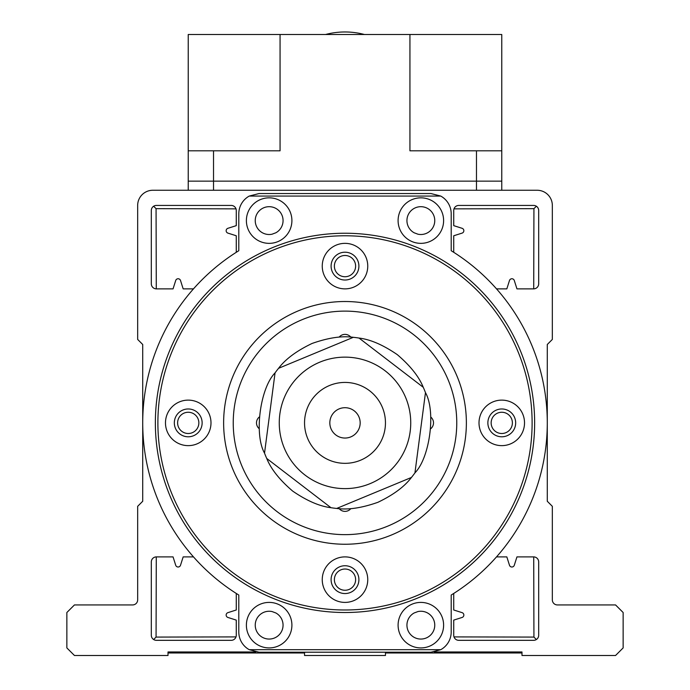 <?xml version="1.0" encoding="UTF-8"?>
<svg xmlns="http://www.w3.org/2000/svg" width="690" height="690" viewBox="0 0 690 690"><rect width="100%" height="100%" fill="white"/><g stroke="black" fill="none" stroke-linecap="round" stroke-linejoin="round"><path stroke-width="1.03" d="M193.476 556.89L183.169 556.89L180.521 565.239A2.527 2.527 0 0 1 175.7 565.239L173.052 556.89L156.371 556.89A5.054 5.054 0 0 0 151.317 561.945L151.317 635.274A5.054 5.054 0 0 0 156.371 640.329L231.219 640.329A5.054 5.054 0 0 0 236.273 635.274L236.273 620.112L227.924 617.464A2.527 2.527 0 0 1 227.924 612.642L236.273 609.995L236.273 593.452M236.273 252.298L236.273 235.764L227.924 233.117A2.527 2.527 0 0 1 227.924 228.295L236.273 225.647L236.273 210.484A5.054 5.054 0 0 0 231.219 205.43L156.371 205.43A5.054 5.054 0 0 0 151.317 210.484L151.317 283.814A5.054 5.054 0 0 0 156.371 288.869L173.052 288.869L175.7 280.52A2.527 2.527 0 0 1 180.521 280.52L183.169 288.869L193.476 288.869M453.727 593.452L453.727 609.995L462.076 612.642A2.527 2.527 0 0 1 462.076 617.464L453.727 620.112L453.727 635.274A5.054 5.054 0 0 0 458.781 640.329L533.629 640.329A5.054 5.054 0 0 0 538.683 635.274L538.683 561.945A5.054 5.054 0 0 0 533.629 556.89L516.948 556.89L514.3 565.239A2.527 2.527 0 0 1 509.479 565.239L506.831 556.89L496.524 556.89M496.524 288.869L506.831 288.869L509.479 280.52A2.527 2.527 0 0 1 514.3 280.52L516.948 288.869L533.629 288.869A5.054 5.054 0 0 0 538.683 283.814L538.683 210.484A5.054 5.054 0 0 0 533.629 205.43L458.781 205.43A5.054 5.054 0 0 0 453.727 210.484L453.727 225.647L462.076 228.295A2.527 2.527 0 0 1 462.076 233.117L453.727 235.764L453.727 252.298M434.157 651.964L521.994 651.964L521.994 655.5L615.549 655.5L623.139 647.919L623.139 612.513L615.549 604.932L557.391 604.932A5.054 5.054 0 0 1 552.336 599.869L552.336 506.322L547.282 501.259L547.282 344.491L552.336 339.437L552.336 205.43A15.171 15.171 0 0 0 537.165 190.259L152.835 190.259A15.171 15.171 0 0 0 137.664 205.43L137.664 339.437L142.718 344.491L142.718 501.259L137.664 506.322L137.664 599.869A5.054 5.054 0 0 1 132.609 604.932L74.451 604.932L66.861 612.513L66.861 647.919L74.451 655.5L168.006 655.5L168.006 651.964L255.843 651.964M304.54 652.214L304.54 655.5L385.46 655.5L385.46 652.214M334.383 266.107A10.617 10.617 0 0 0 345 276.733A10.617 10.617 0 0 0 355.617 266.107A10.617 10.617 0 0 0 345 255.49A10.617 10.617 0 0 0 334.383 266.107M491.151 422.875A10.617 10.617 0 0 0 501.768 433.501A10.617 10.617 0 0 0 512.385 422.875A10.617 10.617 0 0 0 501.768 412.258A10.617 10.617 0 0 0 491.151 422.875M334.383 579.643A10.617 10.617 0 0 0 345 590.261A10.617 10.617 0 0 0 355.617 579.643A10.617 10.617 0 0 0 345 569.026A10.617 10.617 0 0 0 334.383 579.643M177.615 422.875A10.617 10.617 0 0 0 188.232 433.501A10.617 10.617 0 0 0 198.849 422.875A10.617 10.617 0 0 0 188.232 412.258A10.617 10.617 0 0 0 177.615 422.875M398.096 625.157A22.753 22.753 0 0 0 420.857 647.919A22.753 22.753 0 0 0 443.61 625.157A22.753 22.753 0 0 0 420.857 602.405A22.753 22.753 0 0 0 398.096 625.157M398.096 220.602A22.753 22.753 0 0 0 420.857 243.354A22.753 22.753 0 0 0 443.61 220.602A22.753 22.753 0 0 0 420.857 197.84A22.753 22.753 0 0 0 398.096 220.602M246.39 220.602A22.753 22.753 0 0 0 269.143 243.354A22.753 22.753 0 0 0 291.905 220.602A22.753 22.753 0 0 0 269.143 197.84A22.753 22.753 0 0 0 246.39 220.602M246.39 625.157A22.753 22.753 0 0 0 269.143 647.919A22.753 22.753 0 0 0 291.905 625.157A22.753 22.753 0 0 0 269.143 602.405A22.753 22.753 0 0 0 246.39 625.157M249.237 649.687L259.035 652.214L430.965 652.214L440.763 649.687L249.237 649.687A20.226 20.226 0 0 1 238.8 631.988L238.8 595.039A202.282 202.282 0 0 1 238.8 250.72L238.8 213.771A20.226 20.226 0 0 1 249.237 196.072L440.763 196.072L430.965 193.545L259.035 193.545L249.237 196.072M414.164 232.789A13.904 13.904 0 0 1 420.857 206.69A13.904 13.904 0 0 1 434.76 220.602A13.904 13.904 0 0 1 417.881 234.186A202.282 202.282 0 0 0 414.164 232.789M272.119 234.186A13.904 13.904 0 0 1 255.24 220.602A13.904 13.904 0 0 1 269.143 206.69A13.904 13.904 0 0 1 275.836 232.789A202.282 202.282 0 0 0 272.119 234.186M283.055 625.157A13.904 13.904 0 0 1 269.143 639.061A13.904 13.904 0 0 1 255.24 625.157A13.904 13.904 0 0 1 272.119 611.573A202.282 202.282 0 0 0 275.836 612.962A13.904 13.904 0 0 1 283.055 625.157M434.76 625.157A13.904 13.904 0 0 1 420.857 639.061A13.904 13.904 0 0 1 414.164 612.962A202.282 202.282 0 0 0 417.881 611.573A13.904 13.904 0 0 1 434.76 625.157M440.763 196.072A20.226 20.226 0 0 1 451.2 213.771L451.2 250.72A202.282 202.282 0 0 1 451.2 595.039L451.2 631.988A20.226 20.226 0 0 1 440.763 649.687M345 602.405A22.753 22.753 0 0 0 367.753 579.643A22.753 22.753 0 0 0 345 556.89A22.753 22.753 0 0 0 322.247 579.643A22.753 22.753 0 0 0 345 602.405M501.768 445.636A22.753 22.753 0 0 0 524.521 422.875A22.753 22.753 0 0 0 501.768 400.122A22.753 22.753 0 0 0 479.007 422.875A22.753 22.753 0 0 0 501.768 445.636M345 288.869A22.753 22.753 0 0 0 367.753 266.107A22.753 22.753 0 0 0 345 243.354A22.753 22.753 0 0 0 322.247 266.107A22.753 22.753 0 0 0 345 288.869M188.232 445.636A22.753 22.753 0 0 0 210.993 422.875A22.753 22.753 0 0 0 188.232 400.122A22.753 22.753 0 0 0 165.479 422.875A22.753 22.753 0 0 0 188.232 445.636M345 235.773A187.111 187.111 0 0 0 157.889 422.875A187.111 187.111 0 0 0 345 609.986A187.111 187.111 0 0 0 532.111 422.875A187.111 187.111 0 0 0 345 235.773M345 612.513A189.638 189.638 0 0 1 155.362 422.875A189.638 189.638 0 0 1 345 233.237A189.638 189.638 0 0 1 534.638 422.875A189.638 189.638 0 0 1 345 612.513M188.232 408.972A13.904 13.904 0 0 1 202.136 422.875A13.904 13.904 0 0 1 188.232 436.787A13.904 13.904 0 0 1 174.329 422.875A13.904 13.904 0 0 1 188.232 408.972M345 252.204A13.904 13.904 0 0 1 358.904 266.107A13.904 13.904 0 0 1 345 280.019A13.904 13.904 0 0 1 331.096 266.107A13.904 13.904 0 0 1 345 252.204M501.768 408.972A13.904 13.904 0 0 1 515.672 422.875A13.904 13.904 0 0 1 501.768 436.787A13.904 13.904 0 0 1 487.865 422.875A13.904 13.904 0 0 1 501.768 408.972M345 565.74A13.904 13.904 0 0 1 358.904 579.643A13.904 13.904 0 0 1 345 593.555A13.904 13.904 0 0 1 331.096 579.643A13.904 13.904 0 0 1 345 565.74M339.178 508.651A7.581 7.581 0 0 0 350.822 508.651M430.776 428.706A7.581 7.581 0 0 0 430.776 417.053M259.224 417.053A7.581 7.581 0 0 0 259.224 428.706M223.629 422.875A121.371 121.371 0 0 1 345 301.513A121.371 121.371 0 0 1 466.371 422.875A121.371 121.371 0 0 1 345 544.246A121.371 121.371 0 0 1 223.629 422.875M233.237 422.875A111.763 111.763 0 0 1 345 311.121A111.763 111.763 0 0 1 456.763 422.875A111.763 111.763 0 0 1 345 534.638A111.763 111.763 0 0 1 233.237 422.875M350.822 337.108A7.581 7.581 0 0 0 339.178 337.108M453.994 636.905L533.931 637.086L533.715 556.89M153.637 639.527L156.069 637.086L236.006 636.905M156.069 637.086L156.285 556.89M168.006 652.973L304.54 652.973M385.46 652.973L521.994 652.973M536.363 206.232L533.931 208.665L533.715 288.869M156.285 288.869L156.069 208.665L236.006 208.854M453.994 208.854L533.931 208.665M536.363 639.527L533.931 637.086M153.637 206.232L156.069 208.665M360.171 422.875A15.171 15.171 0 0 1 345 438.047A15.171 15.171 0 0 1 329.829 422.875A15.171 15.171 0 0 1 345 407.704A15.171 15.171 0 0 1 360.171 422.875M360.499 460.247A40.46 40.46 0 0 0 382.372 407.385A40.46 40.46 0 0 0 329.501 385.512A40.46 40.46 0 0 0 307.628 438.374A40.46 40.46 0 0 0 360.499 460.247M319.815 362.155A65.74 65.74 0 0 0 284.271 448.06A65.74 65.74 0 0 0 370.185 483.604A65.74 65.74 0 0 0 405.729 397.699A65.74 65.74 0 0 0 319.815 362.155M353.315 337.315L278.57 368.305C285.462 359.128 296.622 350.848 312.07 343.465C328.259 337.746 342.007 335.694 353.315 337.315A85.965 85.965 0 0 1 359.05 338.065C370.435 339.437 383.183 344.966 397.302 354.651C410.352 365.812 419.003 376.697 423.263 387.297A85.965 85.965 0 0 1 425.471 392.636C436.028 411.197 429.896 457.668 414.949 472.857A85.965 85.965 0 0 1 411.43 477.454C404.538 486.623 393.378 494.902 377.93 502.294C361.741 508.004 347.993 510.057 336.686 508.444A85.965 85.965 0 0 1 330.95 507.693C319.565 506.313 306.817 500.785 292.698 491.108C279.648 479.947 270.998 469.062 266.737 458.462A85.965 85.965 0 0 1 264.529 453.114C253.972 434.562 260.104 388.091 275.051 372.893A85.965 85.965 0 0 1 278.57 368.305M275.051 372.893L264.529 453.114M266.737 458.462L330.95 507.693M336.686 508.444L411.43 477.454M414.949 472.857L425.471 392.636M423.263 387.297L359.05 338.065M188.232 150.808L213.521 150.808L213.521 181.151L476.48 181.151L476.48 150.808L409.938 150.808L409.938 34.5L188.232 34.5L188.232 181.151L213.521 181.151L188.232 181.151L188.232 190.259M476.48 150.808L501.768 150.808L501.768 181.151L476.48 181.151L501.768 181.151L501.768 190.259M213.521 190.259L213.521 181.151L476.48 181.151L476.48 190.259M213.521 150.808L280.062 150.808L280.062 34.5M409.938 34.5L501.768 34.5L501.768 150.808M325.577 34.5A75.857 75.857 0 0 1 364.423 34.5"/></g></svg>
